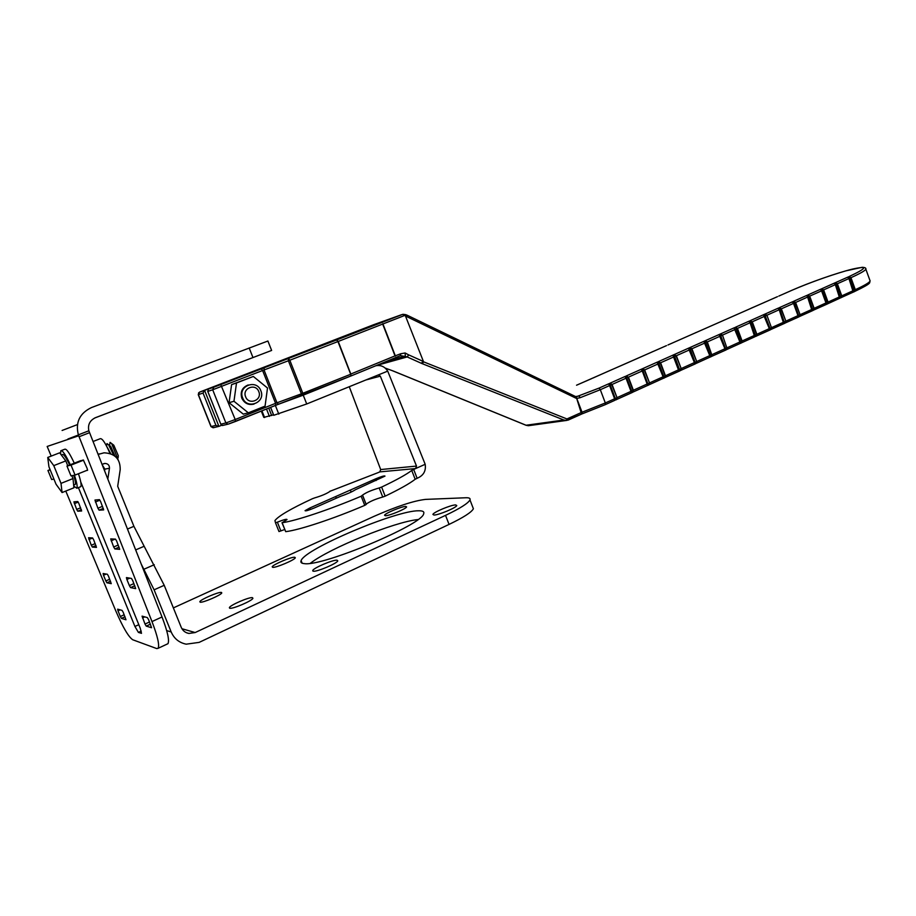 <?xml version="1.0" encoding="UTF-8"?>
<svg xmlns="http://www.w3.org/2000/svg" width="916" height="916" viewBox="0 0 916 916"><rect width="100%" height="100%" fill="white"/><g stroke="black" fill="none" stroke-linecap="round" stroke-linejoin="round"><path stroke-width="1.37" d="M65.78 491.068L115.782 610.88C122.87 627.277 128.515 636.895 132.706 639.746L156.739 648.585L158.113 648.299C159.624 645.15 157.586 636.231 151.987 621.575L78.719 435.787L47.163 446.458L51.193 456.099M145.003 624.059L142.072 616.136L147.361 617.602L148.598 619.685L151.575 627.735L146.216 626.109L145.003 624.059L149.537 621.987M79.039 461.298L83.345 460.004L87.089 468.271L87.57 470.309L86.459 470.538M97.909 508.231L94.966 500.033L99.443 499.644L100.634 501.59L103.668 509.903L99.077 510.155L97.909 508.231L102.546 506.319M113.676 546.989L110.699 538.906L115.485 539.123L116.687 541.116L119.698 549.337L114.855 548.959L113.676 546.989L118.278 545.031M106.222 574.057L103.508 575.237L105.832 580.939L109.725 579.244M103.508 575.237L103.119 573.519L107.367 574.252L108.466 576.13L111.26 583.652L106.909 582.794L105.832 580.939M129.786 578.156L126.866 579.439L129.374 585.599L133.931 583.584M134.812 585.736L130.564 587.614L129.374 585.599M130.564 587.614L135.671 588.622L132.671 580.481L131.457 578.443L126.477 577.584M126.866 579.439L126.419 577.607M80.757 481.988L140.228 628.181L141.499 633.334L138.396 632.406L134.927 626.464L78.41 487.61M91.279 545.249L88.543 537.749L92.573 537.955L93.661 539.799L96.478 547.39L92.344 547.07L91.279 545.249L95.207 543.589M76.669 509.422L73.91 501.853L77.734 501.521L78.799 503.319L81.638 510.991L77.723 511.197L76.669 509.422L80.631 507.808M120.145 609.861L118.004 610.823L120.328 616.502L124.198 614.762M118.004 610.823L117.649 609.151L122.103 610.422L123.213 612.335L125.984 619.777L121.416 618.392L120.328 616.502M94.623 418.04L271.628 350.439L267.907 341.015L91.428 407.586C79.658 413.288 75.295 422.368 78.364 434.837L78.719 435.787M271.628 350.439L95.504 417.662C89.837 420.387 87.615 424.772 88.852 430.795L162.029 616.972C167.594 631.593 169.563 640.502 167.96 643.696L167.078 644.108M77.413 424.612L62.105 430.463L77.413 424.6M215.42 371.919L194.181 380.037L215.42 371.919M251.453 358.133L228.176 367.03L251.453 358.133M186.463 632.738L188.879 633.448L195.177 632.544L445.531 515.365C459.992 508.472 468.145 503.319 469.977 499.93C470.584 498.361 469.21 497.64 465.832 497.754L425.562 499.392C413.792 500.743 396.617 506.399 374.049 516.338L173.364 607.903M304.238 563.615C301.364 563.363 300.322 562.355 301.112 560.592C305.131 548.695 396.514 510.235 418.658 510.785C422.837 510.704 424.497 511.712 423.661 513.796C422.574 524.616 321.86 566.878 304.238 563.615M229.779 608.235L229.389 607.617C230.111 605.133 249.45 596.808 252.472 597.679L252.908 598.308C252.312 600.759 232.618 609.22 229.779 608.235M200.146 602.178L199.837 601.686C200.455 599.511 218.832 591.644 221.432 592.423L221.775 592.915C221.271 595.034 202.585 603.049 200.146 602.178M433.955 515.032L432.913 514.414C433.428 512.216 451.107 504.842 455.653 504.922L456.763 505.54C456.363 507.704 438.329 515.216 433.955 515.032M385.373 515.742L384.571 515.25C384.995 513.349 401.838 506.33 405.731 506.422L406.601 506.903C406.257 508.769 389.128 515.914 385.373 515.742M272.705 567.336L272.201 566.809C272.762 564.645 291.46 556.722 294.757 557.237L295.318 557.764C294.86 559.882 275.831 567.954 272.705 567.336M313.375 571.218L312.722 570.531C313.398 568 333.149 559.607 337.042 560.18L337.775 560.867C337.225 563.363 317.073 571.916 313.375 571.218M188.879 633.448C185.261 632.75 182.719 630.7 181.231 627.323L164.216 585.301L154.106 589.824L171.189 631.971C174.12 638.635 179.124 642.711 186.2 644.177L199.15 642.379L449.058 524.41C463.485 517.471 471.603 512.25 473.389 508.758L469.977 499.93M472.667 506.892L473.389 508.758M417.948 519.555C394.567 521.857 329.588 548.18 310.329 563.306M154.106 589.824L141.213 564.038M76.349 436.589L67.681 439.52M127.45 529.047L133.908 526.322L164.216 585.301M133.908 526.322L117.695 486.281L120.202 469.668C120.328 459.019 114.947 453.397 104.058 452.813L98.104 454.428M78.41 434.986L67.933 438.993M102.008 464.355L104.928 463.427C107.996 463.633 109.508 465.236 109.462 468.248L107.813 479.114M83.574 460.164L71.024 465.11L75.078 475.072L87.615 470.08M97.989 454.141L99.031 453.993M80.7 460.645L66.971 466.049L70.967 475.851L75.078 475.072M104.584 470.893L104.848 469.129L102.111 464.63M71.024 465.11L66.971 466.049M50.082 469.633L47.941 470.481L51.64 479.526L53.941 479.091M50.208 469.954L47.941 470.481M93.02 441.512L100.233 438.695C102.294 438.249 105.558 443.184 110.023 453.5M106.657 445.794L107 443.584L108.546 444.729L113.676 455.229M109.725 444.638L110.069 442.382L111.638 443.539L118.072 459.637M112.691 444.363L113.79 445.21L118.29 455.687L118.107 457.851M115.073 456.26L110.699 446.401L109.622 445.565M110.813 453.775L107.08 447.019M61.303 450.569L64.75 449.241C66.444 448.531 69.627 453.18 74.288 463.164M78.455 473.732C80.837 480.934 81.604 485.251 80.757 486.659L80.253 486.865M70.303 464.744C65.631 454.737 62.471 450.077 60.8 450.764L60.582 454.015M73.749 486.087L76.829 488.251C77.654 486.82 76.864 482.469 74.436 475.198M61.292 454.954L62.391 454.531C63.651 453.947 66.078 457.439 69.662 464.985M73.715 475.324C75.341 480.453 75.833 483.511 75.204 484.507L74.803 484.667M71.814 475.69L72.994 478.587L73.921 487.793L62.07 492.556L61.006 483.373L53.769 465.626L47.735 457.45L48.937 466.828L56.025 484.209L62.07 492.556M67.761 465.74L65.792 460.908L53.769 465.626M47.735 457.45L59.666 452.813L65.792 460.908M72.994 478.587L61.006 483.373M404.906 315.379L338.233 341.45L350.862 374.197L302.818 393.285L289.811 360.228L338.233 341.45L336.596 339.985L402.616 314.383L405.422 315.894L423.57 361.831L422.368 363.721L421.44 363.331L422.974 361.293L408.719 354.893L407.082 356.897L400.487 355.603M400.349 355.66L400.773 353.748L395.025 355.889L382.693 324.104M395.426 356.118L382.831 323.657M253.331 376.453L231.588 384.64L236.511 382.98L233.969 401.254L248.339 412.83L265.067 406.132L267.506 388.029L253.331 376.453L236.511 382.98M248.339 412.83L243.29 414.135L229.069 402.697L231.588 384.64M222.851 425.413L221.1 424.91L207.806 391.43L212.684 389.769L213.772 387.216L220.745 384.583L235.206 419.528L225.886 422.94L212.684 389.769L262.606 370.511L275.579 403.338L235.206 419.528L235.481 421.463L228.531 424.039M307.433 351L208.401 389.071L207.806 391.43M307.238 350.507L204.577 390.388L203.043 393.044L215.947 425.413L210.966 426.558L198.245 394.67M273.506 414.799L263.797 417.398L261.3 411.101M366.068 504.338L366.125 504.212C369.663 501.544 375.205 499.151 382.739 497.033L385.167 496.151C399.605 489.213 409.612 483.591 415.177 479.274L419.013 477.373C424.005 474.637 426.066 470.274 425.184 464.298L387.72 371.117L306.711 403.967L273.769 415.28M373.9 324.619L199.459 392.163L204.577 390.388L218.924 426.375L221.512 425.333M302.978 395.254L350.794 376.029L275.773 405.296L275.579 403.338L276.987 402.8L264.026 369.972L288.391 360.767L301.398 393.823L302.818 393.285L303.001 395.243L301.398 393.823L276.987 402.8L278.453 404.254L228.405 424.062M400.2 355.717L350.817 376.029L350.862 374.197M400.761 353.748L405.112 352.992L408.719 354.893L407.185 356.942L377.426 365.221M566.935 418.944L582.049 412.211L576.45 397.647L581.58 414.112L566.741 420.375L566.935 418.944L423.57 361.831L405.422 315.894M576.897 398.632L405.948 316.238L405.903 314.68L403.223 314.325M401.517 314.715L373.568 324.745M865.689 268.525L865.86 269.235C864.979 270.781 860.01 273.598 850.953 277.674L855.304 289.674C864.338 285.552 869.273 282.655 870.131 281.006L869.834 280.181M853.265 292.112L841.22 297.574L841.747 295.822L837.361 283.754L848.949 278.567L847.678 277.182L848.72 276.792L849.59 278.327L848.949 278.567L853.265 292.112L841.186 297.585M827.846 303.505L828.03 302.04L823.598 289.903L835.335 284.658L839.697 298.272L826.93 304.146L826.633 302.715L827.812 302.188L826.919 304.158L813.568 310.123M826.919 304.158L825.957 304.501L826.633 302.715L822.202 290.578L809.675 296.131L814.141 308.326L825.98 302.956L821.56 290.819L820.289 289.399L821.709 288.769L823.598 289.903L821.354 288.998L822.202 290.578L823.381 290.051L827.812 302.188L841.541 295.96L841.3 297.46L840.659 297.918L835.987 284.418L837.144 283.891L841.541 295.96L853.952 290.338L854.216 291.769L853.265 292.124L854.227 291.757M806.355 295.616L807.42 295.215L808.267 296.807L806.355 295.616L793.691 301.261L795.592 302.429L800.08 314.703L795.363 302.578L794.149 303.116L798.649 315.402L797.996 315.642L793.496 303.368L792.248 301.914L793.313 301.513L795.363 302.578L807.614 297.047L812.068 310.81L799.519 316.501M793.691 301.261L794.149 303.116L781.085 308.955L785.859 321.15L785.367 322.924L798.97 316.844L798.649 315.402L799.851 314.852L798.981 316.833L797.996 317.199L797.996 315.642L785.859 321.15L781.325 308.806L779.424 307.627L792.248 301.914M785.665 322.672L784.737 323.302L785.619 321.298L771.455 327.676L766.887 315.253L779.207 309.745L777.959 308.28L779.035 307.879L779.86 309.505L779.207 309.745L783.764 323.657L770.883 329.497M771.261 329.21L770.333 329.829L771.215 327.836L769.978 328.397L770.333 329.84L769.314 330.218L769.978 328.397L764.585 314.325L766.635 315.413L752.265 321.791L756.868 334.283L769.314 328.638L763.509 314.738L764.986 314.074L766.887 315.253L771.455 327.676L770.848 329.52M734.048 327.871L735.147 327.47L737.208 328.569L741.846 341.141L739.91 341.966L734.048 327.871L720.583 333.882L722.472 335.107L726.892 347.92L722.472 335.107L750.09 322.764L754.75 336.825L741.708 342.733M748.864 321.264L749.952 320.852L750.754 322.512L750.09 322.764L748.864 321.264L735.571 327.195L737.46 328.409L742.109 340.97L741.491 342.847M719.037 334.569L705.4 340.649L707.301 341.886L711.755 354.778L707.026 342.057L722.209 335.279L720.148 334.157L726.022 349.946L726.892 347.92L724.934 348.744L719.037 334.569L720.583 333.882M709.877 357.183L710.885 356.816L709.843 357.206L710.45 355.362L705.721 342.641L707.026 342.057L704.954 340.935L705.721 342.641L691.923 348.756L696.698 361.545L709.774 355.626L703.843 341.347L705.4 340.649M696.32 363.331L709.843 357.206L696.252 363.366L696.698 361.545L691.649 348.939L689.576 347.794L690.332 349.523L676.363 355.717L681.172 368.587L694.408 362.576L688.454 348.217L703.843 341.347M690.034 347.507L691.923 348.756L690.332 349.523L695.095 362.324L694.408 362.576L694.534 364.156L680.737 370.408L681.172 368.587L676.077 355.9L673.993 354.744L680.015 370.82L678.974 371.22L672.871 355.168L688.454 348.217M680.977 370.213L680.004 370.82L680.874 368.77L665.142 375.904L660.299 362.954L644.314 370.098L642.231 368.919L642.94 370.705L642.253 370.969L647.143 383.999L633.38 390.239L628.445 377.14L642.253 370.969L641.097 369.343L642.734 368.61L644.624 369.904L649.513 382.922L663.104 376.774L657.093 362.209L658.215 361.786L660.596 362.77L665.44 375.709L665.256 377.346L649.169 384.72M624.895 376.568L610.17 383.14L612.06 384.468L610.319 385.293L609.621 385.556L608.487 383.896L609.632 383.46L611.728 384.663L617.029 397.647L616.651 399.49L632.2 392.517L633.38 390.239L633.196 391.899L632.2 392.517L626.739 377.953L628.124 377.335L633.059 390.434L617.029 397.647L612.06 384.468L626.04 378.216L624.895 376.568L626.04 376.144L626.739 377.953L626.04 378.216L630.975 391.327L631.17 392.907L616.708 399.456M616.651 399.49L616.708 397.853L605.316 402.96L600.312 389.712L609.621 385.556L614.602 398.746L614.808 400.326L605.453 404.563L614.785 400.338M576.45 397.647L575.259 396.491M575.855 396.536L579.175 395.975L580.114 397.716L576.794 398.403M580.114 397.716L600.312 389.712L599.053 388.098L577.034 396.502M377.255 365.152L407.185 356.942L421.44 363.331M386.357 361.408L405.33 355.981L405.112 352.992M218.924 426.375L215.947 425.413M385.189 368.072L392.964 370.911L385.27 368.14M393.651 371.175L526.196 425.287L529.288 425.596M566.741 420.375L563.924 420.032L422.368 363.721M582.049 412.211L582.187 413.826L605.419 404.597L605.316 402.96L582.049 412.211M605.396 404.609L582.21 413.826M674.474 354.458L676.077 355.9L660.596 362.77L658.215 361.786L664.283 377.965L664.856 377.61L665.142 375.904L663.104 376.774L663.253 378.342L649.112 384.766L649.513 382.922L644.314 370.098L642.94 370.705L647.841 383.735L647.143 383.999L647.314 385.579L633.036 392.048M649.112 384.766L632.979 392.082M680.015 370.82L665.085 377.507M696.252 363.366L696.412 361.728L695.095 362.324L695.542 363.778L680.794 370.373M695.542 363.778L694.511 364.167M711.64 356.381L726.022 349.946L724.991 350.336L724.934 348.744L712.018 354.606L711.411 356.496M770.333 329.84L756.398 336.069L756.868 334.283L755.746 336.447L750.754 322.512L752.013 321.951L756.616 334.443L742.109 340.97L740.987 343.156L739.979 343.523L739.91 341.966L727.155 347.748L726.548 349.626M726.709 349.546L739.956 343.546L726.766 349.511M756.398 336.069L769.314 330.218M797.973 317.211L785.287 322.959M799.588 316.478L812.996 310.467L808.267 296.807L809.675 296.131L807.786 294.975L809.458 296.269L813.923 308.474L800.08 314.703L799.473 316.535M812.034 310.833L813.671 310.02L814.141 308.326L813.534 310.146M854.708 291.46L855.109 289.811L855.132 291.116M750.364 320.6L752.013 321.951L750.364 320.6L763.509 314.738M626.555 375.823L626.04 376.144L628.124 377.335L626.555 375.823L641.097 369.343M835.335 284.658L834.064 283.25L835.461 282.632L837.361 283.754L835.117 282.861L835.987 284.418L835.335 284.658M849.052 276.563L850.746 277.811L855.109 289.811L853.952 290.338L849.59 278.327L850.953 277.674L849.052 276.563C867.223 268.056 868.345 265.56 852.407 269.109C836.858 272.922 809.103 282.666 791.985 290.257L778.806 296.074M790.531 290.887L791.985 290.257M777.375 296.692L667.947 344.966M765.41 301.971L777.478 296.658M750.948 308.291L763.933 302.635M738.422 313.879L750.673 308.486M736.968 314.52L738.445 313.879M724.579 319.982L737.048 314.497M695.53 332.737L696.652 332.313M694.946 333.058L695.622 332.691M680.897 339.252L682.397 338.599M666.459 345.63L653.348 351.4M653.28 351.435L576.542 385.212M651.62 352.179L652.226 351.824M623.567 364.545L651.654 352.156M607.365 371.621L621.895 365.278M593.179 377.942L607.457 371.587M592.137 378.331L593.202 377.942M591.381 378.743L592.045 378.377M387.72 371.117C385.052 366.973 381.4 365.118 376.762 365.576L375.663 365.805M330.092 491.239L378.056 472.645L379.774 471.889L380.69 469.553L416.505 466.084L415.589 468.568L411.742 470.446C406.132 474.66 396.09 480.202 381.617 487.083L379.19 487.965C371.667 490.117 366.114 492.499 362.541 495.109L361.156 496.22L364.74 505.369C333.825 518.639 299.303 530.066 285.7 531.658L281.991 522.727M349.259 386.712L380.69 469.553M425.184 464.298L415.589 468.568L379.774 471.889M416.505 466.084L380.335 376.167L365.919 379.957M378.377 374.953L380.335 376.167M366.137 504.498L364.74 505.369M284.693 529.528L278.979 531.543L278.212 529.62M330.046 491.113L330.058 491.331C326.68 493.678 321.527 495.877 314.623 497.903L312.413 498.716C291.059 508.643 278.579 515.914 274.949 520.551L275.476 522.738L277.376 522.166C283.662 519.693 286.88 518.822 287.029 519.578L282.151 522.715C295.696 520.952 330.195 509.433 361.156 496.22M309.814 508.002L375.48 478.931C381.274 476.503 384.445 475.564 384.995 476.102L355.408 489.728C352.156 491.812 347.233 493.999 340.615 496.289L314.543 507.853C308.669 510.315 305.497 511.254 305.051 510.67L309.814 508.002L310.41 509.525M335.668 496.552L336.321 498.201M350.347 490.049L351.149 492.075M229.069 402.697L233.969 401.254M254.03 404.082C248.499 405.353 244.423 403.384 241.801 398.174C240.084 391.785 242.213 387.376 248.19 384.96M242.66 397.922C237.473 386.06 256.594 378.629 260.842 390.754C266.029 402.49 247.022 410.093 242.66 397.922M258.781 391.601C255.701 382.831 241.881 388.224 245.625 396.8C248.774 405.593 262.537 400.109 258.781 391.601M79.085 436.726L89.55 432.684M88.852 430.795L78.364 434.837M249.175 347.965L252.965 357.561M151.987 621.575L162.029 616.972M92.631 537.978L88.944 539.524M95.985 545.512L92.344 547.07M115.141 539.112L111.157 540.806M119.126 547.127L114.855 548.959M144.797 616.869L142.507 617.922M146.216 626.109L150.43 624.185M99.913 500.159L95.39 502.014M99.077 510.155L103.371 508.38M110.527 581.213L106.909 582.794M138.808 624.701L134.927 626.464M141.259 631.101L138.396 632.406M78.215 502.094L74.333 503.674M77.723 511.197L81.387 509.697M121.416 618.392L125.023 616.766M195.177 632.544L181.929 628.731M445.531 515.365L449.058 524.41M171.189 631.971L166.689 630.597M144.156 569.145L154.277 564.714M135.66 549.921L143.64 546.486M98.035 454.244L99.546 453.867M109.462 468.248L104.848 469.129M78.513 435.272L75.753 436.337M395.025 355.889L350.942 373.98M264.163 367.797L264.026 369.972L262.606 370.511L261.335 368.873L336.596 339.985L337.935 341.565L350.645 374.094M289.811 360.228L288.391 360.767L288.494 358.591L289.811 360.228M222.382 425.528L227.924 424.188L225.886 422.94L220.859 424.188M261.335 368.873L220.745 384.583M208.401 389.071L213.772 387.216M275.796 405.273L235.458 421.486M400.418 355.637L350.759 376.052M770.974 329.462L784.703 323.302L779.86 309.505L781.085 308.955L779.424 307.627M735.571 327.195L740.975 343.156L739.956 343.546M711.835 356.198L710.885 356.816L710.45 355.362L711.755 354.778L710.885 356.805M647.841 383.735L649.204 383.117L648.356 385.201L647.841 383.735M615.85 399.949L616.411 399.605L615.85 399.937L609.632 383.46L610.17 383.14M406.67 315.07L406.647 316.524M393.788 371.278L525.99 425.253L563.924 420.032M392.964 370.911L393.903 371.266M199.459 392.163L198.394 394.624L198.646 392.769M213.6 427.669L211.149 426.593L198.394 394.624L203.043 393.044M271.663 415.543L268.731 408.112M269.407 416.368L266.499 409.005M264.587 417.524L261.942 410.837M754.727 336.836L741.639 342.767M839.663 298.295L827.514 303.803M726.972 349.328L726.022 349.935M813.958 309.814L813.042 310.444M820.289 289.399L807.786 294.975M777.959 308.28L764.986 314.074M672.871 355.168L658.707 361.488M642.734 368.61L657.093 362.209M599.053 388.098L608.487 383.896M653.371 351.4L666.482 345.618M667.97 344.966L680.932 339.241M778.829 296.063L790.645 290.853M847.678 277.182L835.461 282.632M834.064 283.25L821.709 288.769M724.59 319.97L723.193 320.6M710.667 326.119L709.259 326.749M623.578 364.534L622.136 365.175M417.101 478.232L413.677 469.427M285.7 531.658L282.151 522.715M280.88 530.982L277.376 522.166M278.979 531.543L275.476 522.738M415.177 479.274L411.742 470.446M385.167 496.151L381.617 487.083M382.739 497.033L379.19 487.965M366.16 504.51L362.587 495.43L366.16 504.567M375.48 478.931L376.11 480.545M306.711 403.967L303.23 395.151M275.361 405.445L278.796 414.135M273.781 415.326L270.632 407.357M158.113 648.299L167.96 643.696M103.668 463.691L104.928 463.427M113.79 445.21L111.638 443.539M118.29 455.687L117.866 458.057M110.699 446.401L108.546 444.729M80.757 486.659L76.829 488.251M75.204 484.507L73.658 485.125M302.154 563.191L301.112 560.592M229.618 608.19L229.389 607.617M312.951 571.126L312.722 570.531M220.882 424.383L207.692 391.246M302.83 395.311L278.453 404.254M575.74 396.639L406.853 315.07L403.029 314.325M854.777 291.425C874.127 282.151 868.586 282.941 870.131 281.006L865.86 269.235C866.238 268.056 865.002 267.415 862.139 267.3L845.686 270.896C827.194 276.38 809.286 282.838 791.962 290.269M218.397 426.501L213.119 427.783L211.001 426.627M393.731 371.255L392.907 370.934M528.257 425.7L526.059 425.276M567.038 420.375L528.658 425.677M568.023 420.158L581.568 414.112M632.212 392.517L631.147 392.918M648.356 385.201L647.291 385.59M664.283 377.965L663.23 378.354M678.996 371.198L665.027 377.541M725.014 350.313L711.572 356.416M740.975 343.156L741.926 342.538M755.746 336.458L756.685 335.829M784.737 323.302L783.73 323.68M798.97 316.844L799.897 316.203M825.969 304.501L813.637 310.1M840.648 297.929L841.575 297.276M765.433 301.959L764.517 302.303M723.045 320.669L710.724 326.096M709.098 326.817L696.629 332.313M694.992 333.035L682.374 338.599M653.291 351.423L652.318 351.79M591.415 378.72L576.633 385.178M366.125 504.212L362.541 495.109M273.712 415.314L270.575 407.38"/></g></svg>
